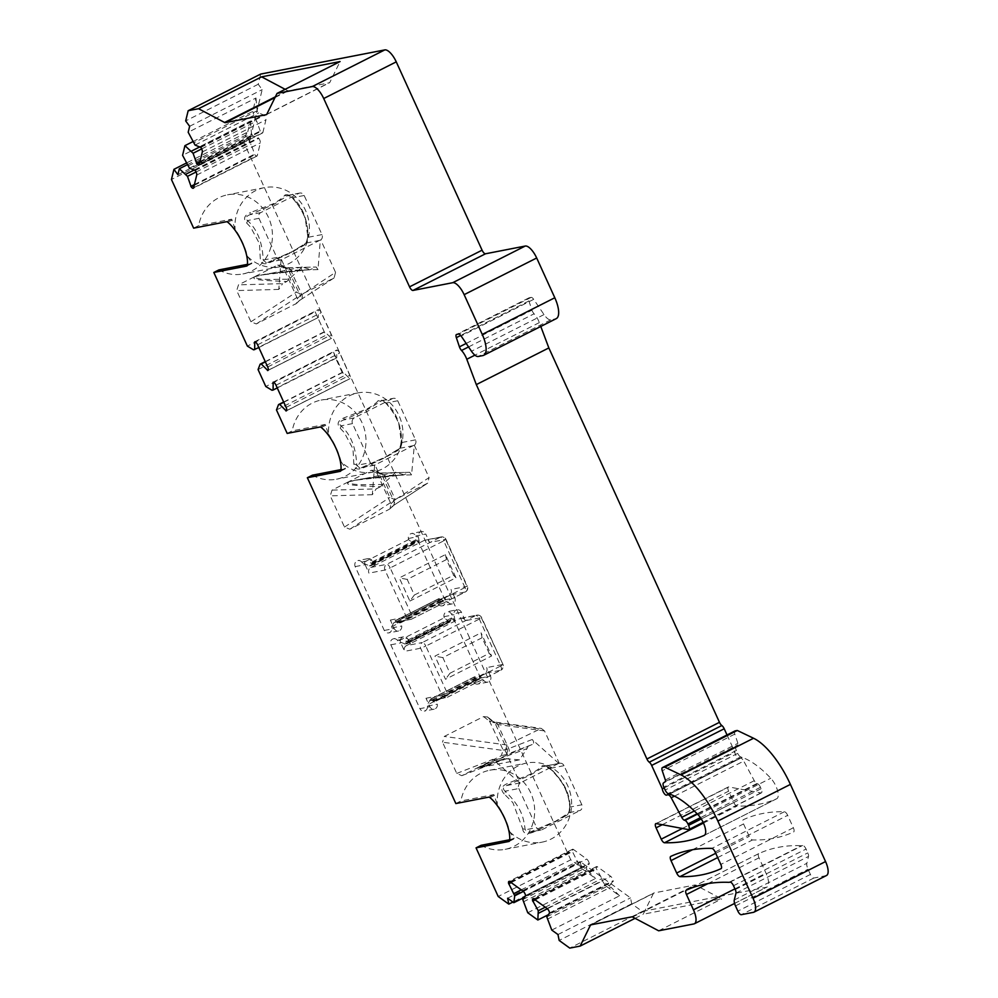<?xml version="1.0" encoding="UTF-8"?>
<svg xmlns="http://www.w3.org/2000/svg" width="998" height="998" viewBox="0 0 998 998"><rect width="100%" height="100%" fill="white"/><g stroke="black" fill="none" stroke-linecap="round" stroke-linejoin="round"><path stroke-width="0.75" stroke-dasharray="4.99 3.74" d="M380.163 473.189A4.316 4.229 117.8 0 0 376.508 473.102L409.679 472.291L411.563 474.848L414.32 445.22A4.316 3.98 79 0 0 415.53 439.856L397.715 400.759A4.316 3.98 -101 0 0 393.324 398.327L381.71 400.585L386.263 402.992A4.316 2.308 138.2 0 0 386.6 404.053A4.316 2.308 138.2 0 0 387.124 404.415C397.079 416.453 401.807 428.317 401.283 440.031C401.246 445.108 400.111 448.576 397.865 450.447L385.116 457.62L363.334 467.887C357.259 470.233 354.09 468.935 353.841 464.008L352.98 448.826L344.26 432.583L340.118 428.167C336.513 423.988 337.835 420.532 344.098 417.813L367.077 408.918C373.14 405.438 376.832 402.668 378.167 400.597C380.363 399.038 383.357 400.31 387.124 404.415M414.32 445.22L429.078 477.618L395.308 499.674L393.748 505.287L389.108 509.379L390.093 508.668L390.929 503.778L376.595 472.328L374.749 470.345L371.219 470.308L347.828 482.171C352.519 486.038 370.208 484.18 382.484 484.604L395.782 472.241L404.015 474.848C373.601 477.081 366.553 478.267 358.681 479.427L348.489 481.797L332.035 490.118L330.251 495.844L344.485 527.069L349.849 529.214L389.108 509.379M359.854 468.025L356.735 465.342L370.333 462.698A4.316 3.98 79 0 0 375.073 465.056L389.831 497.453L395.208 499.599L427.668 483.169L429.078 477.618M370.333 462.698L352.519 423.601A4.316 3.98 -101 0 1 354.302 417.888L392.364 398.651A4.316 3.98 -101 0 1 393.324 398.327M286.613 267.926A4.316 4.229 117.8 0 0 282.958 267.838L316.141 267.015L318.013 269.585L320.308 240.031L281.523 259.779A4.316 3.98 -101 0 1 276.795 257.434L258.969 218.325A4.316 3.98 -101 0 1 260.752 212.611L298.814 193.387A4.316 3.98 -101 0 1 304.165 195.483L321.98 234.592A4.316 3.98 -101 0 1 320.77 239.944L335.54 272.354L300.248 295.707A4.316 4.279 -134.4 0 1 299.425 300.573M281.523 259.779L296.294 292.189L301.658 294.335L334.118 277.906L335.54 272.354M482.096 637.759L442.85 657.595L449.973 673.238L489.22 653.403L482.096 637.759L481.061 632.807L434.941 656.11L445.495 679.276L491.615 655.973L481.061 632.807M414.345 595.045L453.591 575.21L446.455 559.566L407.209 579.401L414.345 595.045L409.866 601.07L399.3 577.917L445.42 554.601L455.974 577.767L409.866 601.07M674.461 796.13L743.747 761.112L754.276 780.685A4.316 1.634 -116.8 0 0 756.883 783.542L757.544 783.767A4.316 1.634 -116.8 0 1 760.501 787.31L761.125 788.694A4.316 1.634 -116.8 0 1 761.424 792.874A4.316 1.634 -116.8 0 1 760.938 792.923L728.814 786.935A4.316 1.634 -116.8 0 0 728.328 786.985A4.316 1.634 -116.8 0 0 728.627 791.165L733.78 802.492A4.316 1.634 -116.8 0 0 737.06 806.085A575.696 217.527 -116.8 0 0 776.706 798.737A12.949 4.89 -116.8 0 0 776.806 798.699A12.949 4.89 -116.8 0 0 777.43 790.191A12.949 4.89 -116.8 0 0 770.755 778.24A100.748 38.061 -116.8 0 0 742.138 757.42L740.653 756.908A4.316 1.634 63.2 0 1 737.709 753.378L736.374 750.446A4.316 1.634 63.2 0 1 735.988 746.329L737.896 744.882A2.158 0.811 -116.8 0 0 737.909 743.335L734.815 734.104A4.316 1.634 63.2 0 1 734.778 731.06M826.544 875.483A14.396 5.439 63.2 0 1 825.982 875.67L813.857 878.028A4.316 1.634 63.2 0 1 810.413 874.448L808.043 869.233A7.198 2.72 -116.8 0 1 806.846 863.32L808.517 856.434A4.316 1.634 -116.8 0 0 807.794 852.891L806.047 849.049A4.316 1.634 -116.8 0 0 802.617 845.468L801.506 845.68A575.696 217.527 -116.8 0 0 758.73 853.639A4.316 1.634 -116.8 0 0 758.705 853.639A4.316 1.634 -116.8 0 0 759.004 857.818L765.99 873.163A14.396 5.439 63.2 0 1 766.963 887.085A14.396 5.439 63.2 0 1 766.414 887.272L642.313 911.436L631.709 903.789L630.511 897.876L580.162 861.561L581.36 867.474L570.756 859.827L498.202 896.491M177.881 174.7L250.436 138.036L246.481 132.659L244.011 142.851L570.756 859.827M250.436 138.036L262.175 89.633L258.233 84.256L260.703 74.064M466.178 343.437L531.971 310.178L528.903 300.984A4.316 1.634 -116.8 0 1 529.015 297.828A4.316 1.634 -116.8 0 1 529.177 297.778L531.161 297.392A4.316 1.634 -116.8 0 1 533.681 299.35L544.022 314.582A11.514 4.354 -116.8 0 0 550.771 319.822L555.437 318.911A21.594 8.159 -116.8 0 0 556.273 318.624M531.971 310.178A4.316 1.634 -116.8 0 0 534.067 313.809A11.514 4.354 63.2 0 1 539.332 322.604L540.779 326.458M727.031 734.952L734.877 752.168A4.316 1.634 -116.8 0 0 736.499 756.447A4.316 1.634 -116.8 0 0 739.081 758.505L740.641 758.193A4.316 1.634 -116.8 0 1 743.747 761.112M793.622 831.97A4.316 1.634 -116.8 0 0 793.647 831.958A4.316 1.634 -116.8 0 0 793.348 827.779L787.684 815.341A4.316 1.634 -116.8 0 0 784.403 811.736A575.696 217.527 -116.8 0 0 743.285 819.745A4.316 1.634 -116.8 0 0 743.26 819.757A4.316 1.634 -116.8 0 0 743.56 823.936L749.224 836.374A4.316 1.634 -116.8 0 0 752.504 839.967A575.696 217.527 -116.8 0 0 793.622 831.97L793.647 831.958M569.646 805.548A4.316 2.944 175.6 0 0 570.382 807.008L581.834 804.775A4.316 3.98 -101 0 1 580.05 810.488L569.284 812.584A4.316 4.054 -130 0 0 567.064 815.079L555.237 821.803L532.982 832.295A4.316 1.871 -111.8 0 0 531.41 831.721A4.316 1.871 -111.8 0 0 531.223 831.821L541.989 829.725A4.316 3.98 -101 0 1 536.637 827.616L525.185 829.849A4.316 2.944 -4.4 0 0 522.665 828.752L512.935 802.716L504.215 793.971A4.316 2.595 -44.7 0 0 505.225 791.165C502.393 789.031 502.93 787.148 506.809 785.501L530.624 774.947L544.858 766.264C545.22 765.641 547.079 766.339 550.422 768.335C567.313 785.488 568.76 794.483 570.382 807.008L569.284 812.584L555.824 821.117L529.564 832.295L525.185 829.849C523.463 817.063 521.829 807.931 505.225 791.165L518.823 788.52A4.316 3.98 -101 0 1 520.045 783.168L505.275 750.758L442.526 742.2L456.747 773.425L461.775 775.683L478.578 767.237C499.898 758.293 511.712 754.401 527.031 748.612L519.484 759.852L504.364 758.592C468.112 772.015 479.015 767.462 477.755 767.637L501.295 755.736L503.167 750.047L487.56 716.988L483.543 716.601L444.285 736.437L442.526 742.2M504.215 793.971C500.26 789.668 501.27 786.212 507.221 783.63L529.564 774.585C535.814 771.155 539.868 768.36 541.752 766.19A4.316 3.955 52.4 0 0 544.858 766.264L559.292 763.333L544.521 730.923L541.29 728.415L507.034 745.007L505.275 750.758M559.292 763.333A4.316 3.98 -101 0 1 564.02 765.678L581.834 804.775M541.989 829.725L580.05 810.488M518.823 788.52L536.637 827.616M442.85 657.595L434.941 656.11M489.22 653.403L491.615 655.973M449.973 673.238L445.495 679.276M406.398 645.631A4.316 3.98 79 0 0 404.614 651.345L400.747 642.874A4.316 3.98 -101 0 1 407.309 638.321L411.201 643.199L406.398 645.631L422.391 642.512A4.316 3.98 79 0 0 420.607 648.226L441.989 695.144A4.316 3.98 79 0 0 447.341 697.253L431.336 700.371L436.151 697.939L437.324 704.201A4.316 3.98 -101 0 1 429.851 706.734L425.996 698.263A4.316 3.98 79 0 0 431.336 700.371M425.996 698.263L441.989 695.144L447.204 693.024A4.316 1.634 63.2 0 1 447.503 697.203L501.021 670.145A4.316 1.634 63.2 0 0 500.722 665.978L503.004 664.506L481.261 617.575A4.316 3.98 79 0 0 475.909 615.467A4.316 1.634 -116.8 0 1 479.339 619.059L425.822 646.105L447.204 693.024L500.722 665.978L479.339 619.059L481.622 617.587L465.268 620.694A4.316 3.98 79 0 0 459.916 618.585L411.201 643.199M449.624 622.078L444.21 617.824L398.077 641.14L405.712 644.271L449.849 622.041L406.074 644.184L405.887 641.951L450.896 619.209L449.849 622.041M465.268 620.694L461.4 612.223A4.316 3.98 -101 0 0 457.009 609.79L447.079 611.724A4.316 3.98 -101 0 1 451.47 614.157L461.4 612.223M480.574 678.004L490.505 676.07A4.316 3.98 -101 0 1 487.76 682.121L477.83 684.054A4.316 3.98 -101 0 0 480.574 678.004L451.47 614.157M490.505 676.07L486.65 667.612A4.316 3.98 79 0 1 484.853 673.326L436.151 697.939M477.83 684.054A4.316 3.98 -101 0 1 474.025 682.57L473.314 681.684L474.561 676.819L430.662 699.012L474.786 676.781L479.676 679.064L479.227 675.908M403.491 636.836L393.561 638.77A4.316 3.98 -101 0 0 390.817 644.808L419.921 708.667L429.851 706.734M487.76 682.121A4.316 3.98 -101 0 1 483.955 680.636L480.05 675.746M455.1 621.018L453.928 614.756A4.316 3.98 -101 0 1 457.009 609.79M430.662 699.012L427.181 705L427.394 706.135A4.316 3.98 -101 0 1 419.921 708.667M473.314 681.684L427.181 705M430.887 698.962L434.217 702.031L435.328 698.101M258.07 369.559L325.847 335.291L315.168 311.838L247.379 346.106M218.874 269.909A40.294 37.101 79 0 0 242.938 273.939A40.294 37.101 79 0 0 271.656 227.282A40.294 37.101 79 0 0 227.532 194.822A40.294 37.101 79 0 0 198.677 225.598L193.624 228.155M244.011 142.851L171.456 179.515M481.098 845.306A40.294 37.101 79 0 0 505.163 849.335A40.294 37.101 79 0 0 533.88 802.691A40.294 37.101 79 0 0 489.756 770.231A40.294 37.101 79 0 0 460.901 800.995L455.849 803.552M312.424 475.173A40.294 37.101 79 0 0 336.488 479.202A40.294 37.101 79 0 0 365.193 432.558A40.294 37.101 79 0 0 321.082 400.086A40.294 37.101 79 0 0 292.227 430.862L287.175 433.419M276.471 409.953L344.26 375.697L333.569 352.244L265.792 386.5M444.933 599.81L454.863 597.877A4.316 3.98 -101 0 1 452.119 603.915L442.201 605.848A4.316 3.98 -101 0 0 444.933 599.81L415.842 535.951L425.772 534.03L429.627 542.488A4.316 3.98 79 0 0 424.275 540.38L440.268 537.273L386.75 564.319A4.316 3.98 79 0 0 384.966 570.033L406.348 616.951A4.316 3.98 79 0 0 411.7 619.059L465.218 592.014A4.316 3.98 79 0 0 467.002 586.3L445.619 539.382A4.316 3.98 79 0 0 440.268 537.273A4.316 1.634 -116.8 0 1 443.711 540.854L445.619 539.382L429.627 542.488M408.581 539.631L362.449 562.947L370.083 566.066L413.983 543.885L408.581 539.631L408.369 538.496A4.316 3.98 -101 0 1 415.842 535.951M442.201 605.848A4.316 3.98 -101 0 1 438.384 604.364L437.673 603.478L391.54 626.794L391.765 627.929A4.316 3.98 -101 0 1 384.28 630.462L355.188 566.615A4.316 3.98 -101 0 1 361.738 562.049L362.449 562.947M444.21 617.824L443.998 616.689A4.316 3.98 -101 0 1 447.079 611.724M393.561 638.77A4.316 3.98 -101 0 1 397.379 640.254L398.077 641.14M254.278 276.895L238.485 284.854L236.701 290.568L250.935 321.793L256.299 323.951L296.543 303.404L297.379 298.502L283.058 267.065L281.199 265.069L277.669 265.044L254.278 276.895C258.981 280.762 276.658 278.916 288.933 279.328L302.244 266.977L310.465 269.572C280.051 271.805 273.003 273.003 265.131 274.163L254.128 276.933C255.426 278.33 245.52 279.939 286.925 281.473L282.646 283.632L238.485 284.854M452.119 603.915A4.316 3.98 -101 0 1 448.314 602.43L444.409 597.553L449.225 595.12A4.316 3.98 79 0 0 451.009 589.406L467.363 586.313L445.981 539.394A4.316 4.316 0 0 0 441.228 536.936L425.235 540.055M454.863 597.877L451.009 589.406M355.188 566.615L365.118 564.681A4.316 3.98 -101 0 1 371.668 560.128L375.572 565.005L419.472 542.812L418.287 536.562A4.316 3.98 -101 0 1 425.772 534.03M419.472 542.812L424.275 540.38M365.118 564.681L368.973 573.151A4.316 3.98 79 0 1 370.757 567.438L375.572 565.005M437.673 603.478L438.796 598.663L395.021 620.806L398.576 623.837L399.687 619.908L400.51 619.746L401.683 625.995A4.316 3.98 -101 0 1 394.21 628.528L390.355 620.07A4.316 3.98 79 0 0 395.707 622.166L411.7 619.059A4.316 1.634 63.2 0 0 411.862 618.997L465.38 591.951A4.316 1.634 63.2 0 1 465.218 592.014L449.225 595.12M400.51 619.746L395.707 622.166M453.591 575.21L455.974 577.767M446.455 559.566L445.42 554.601M407.209 579.401L399.3 577.917M413.983 543.885L370.308 566.028L370.258 563.745L415.255 541.003L414.207 543.835M418.636 542.974L415.892 539.793L415.255 541.003M374.737 565.167L370.42 562.772L370.258 563.745M391.54 626.794L395.021 620.806M438.933 598.625L444.035 600.858L443.586 597.715L444.409 597.553M443.586 597.715L399.687 619.908M410.378 643.361L406.061 640.966L405.887 641.951M454.277 621.18L451.52 617.987L450.896 619.209M382.484 484.604L380.475 486.737C339.071 485.203 348.963 483.593 347.678 482.209L347.828 482.171M403.18 475.098C388.671 475.834 372.404 477.568 354.365 480.312L404.015 474.848L408.294 472.678M395.782 472.241L348.502 481.822M380.475 486.737L376.184 488.908L332.035 490.118M413.858 445.308L374.612 465.143L372.316 494.684L376.184 488.908M427.68 483.157L394.098 505.088L427.319 483.369M376.595 472.328L384.342 475.597L380.388 472.965L379.115 473.476M411.563 474.848L384.342 475.597L395.308 499.674L393.786 500.971A4.316 4.279 -134.4 0 1 391.927 506.622M390.929 503.778L393.786 500.971L382.047 475.198A4.316 4.229 117.8 0 0 380.188 473.214L374.799 470.37M281.062 259.867L278.766 289.42L282.646 283.632M286.925 281.473L288.933 279.328M309.63 269.822C295.134 270.558 278.854 272.304 260.815 275.036L310.465 269.572L314.757 267.414M302.244 266.977L254.952 276.558M283.058 267.065L290.792 270.333A4.316 3.93 88.4 0 0 287.162 267.813M297.379 298.502L300.248 295.707L288.497 269.934A4.316 4.229 117.8 0 0 286.638 267.938L287.1 267.813A4.316 3.93 88.4 0 0 285.565 268.213M334.13 277.893L300.548 299.824A4.316 3.992 -123.1 0 1 300.198 300.024L295.57 304.103M300.548 299.824L299.388 300.623A4.316 4.279 -134.4 0 1 298.377 301.346M318.013 269.585L290.792 270.333L301.758 294.398A4.316 3.992 -123.1 0 1 300.585 299.799M353.841 464.008A4.316 3.181 -0.4 0 1 356.735 465.342C356.074 447.853 350.859 434.679 341.066 425.834C338.459 423.651 339.283 421.705 343.537 419.983A4.316 1.871 68.2 0 0 344.098 417.813M352.519 423.601L341.066 425.834A4.316 2.308 -41.8 0 1 340.118 428.167M354.302 417.888L343.537 419.983L368.137 409.28L381.598 400.747A4.316 4.054 50 0 1 378.167 400.597M397.715 400.759L386.263 402.992C395.882 411.463 401.109 424.637 401.932 442.501A4.316 3.181 179.6 0 1 401.184 440.742A4.316 3.181 179.6 0 1 401.283 440.031M340.567 471.168L345.47 468.137L341.141 461.775A40.294 37.101 79 0 0 373.439 472.004A40.294 37.101 79 0 0 402.157 425.36A40.294 37.101 79 0 0 358.033 392.9A40.294 37.101 79 0 0 328.629 434.317L325.123 424.462L292.227 430.862M341.141 461.775C338.684 452.431 334.517 443.274 328.629 434.317M345.32 468.773L340.979 469.609M415.53 439.856L401.932 442.501L399.936 448.264A4.316 3.955 -127.6 0 0 397.865 450.447M413.259 445.669L399.936 448.264L385.702 456.947L362.037 467.401A4.316 1.634 -112.2 0 1 363.334 467.887M266.304 262.748L263.185 260.079C262.536 242.589 257.309 229.415 247.516 220.558C244.909 218.375 245.733 216.429 249.987 214.707A4.316 1.871 68.2 0 0 250.548 212.549L273.527 203.642C279.59 200.174 283.282 197.392 284.63 195.321C286.825 193.762 289.807 195.034 293.574 199.138C303.542 211.177 308.257 223.053 307.733 234.755C307.708 239.844 306.561 243.312 304.315 245.171L291.566 252.357L269.784 262.624C263.709 264.957 260.553 263.659 260.291 258.732L259.443 243.562L250.71 227.307L246.568 222.903C242.963 218.712 244.298 215.269 250.548 212.549M258.969 218.325L247.516 220.558A4.316 2.308 -41.8 0 1 246.568 222.903M260.752 212.611L249.987 214.707L274.6 204.004L288.16 195.309L299.774 193.051M284.63 195.321A4.316 4.054 50 0 0 288.048 195.483L292.713 197.716A4.316 2.308 138.2 0 0 293.063 198.789A4.316 2.308 138.2 0 0 293.574 199.138M304.165 195.483L292.713 197.716C302.332 206.199 307.559 219.373 308.382 237.237A4.316 3.181 179.6 0 1 307.634 235.466A4.316 3.181 179.6 0 1 307.733 234.755M276.795 257.434L263.185 260.079A4.316 3.181 -0.4 0 0 260.291 258.732M247.03 265.905L251.92 262.861L247.591 256.511C245.146 247.155 240.967 237.998 235.079 229.041L231.573 219.186L198.677 225.598M247.591 256.511A40.294 37.101 79 0 0 279.889 266.74A40.294 37.101 79 0 0 308.607 220.084A40.294 37.101 79 0 0 264.495 187.624A40.294 37.101 79 0 0 235.079 229.041M321.98 234.592L308.382 237.237L306.386 242.988L292.152 251.671L268.487 262.137A4.316 1.634 -112.2 0 1 269.784 262.624M319.709 240.393L306.386 242.988A4.316 3.955 -127.6 0 0 305.538 243.475L291.99 251.733L268.487 262.137M305.538 243.475L305.525 243.487A4.316 3.955 -127.6 0 0 304.315 245.171M251.77 263.497L247.429 264.345M285.154 89.321L287.611 90.631A4.316 1.634 -116.8 0 0 288.36 90.793L329.328 82.809A4.316 1.634 -116.8 0 0 329.502 82.759A4.316 1.634 -116.8 0 0 329.827 82.41L340.069 61.564M653.44 893.372L643.199 914.218L721.679 898.936L695.656 885.151A4.316 1.634 -116.8 0 0 694.907 884.989L653.94 892.973A4.316 1.634 -116.8 0 0 653.765 893.023A4.316 1.634 -116.8 0 0 653.44 893.372L591.415 924.734M635.09 918.322L643.199 914.218M658.643 930.797L721.679 898.936M642.313 911.436L569.771 948.1M664.181 787.896L734.877 752.168M728.964 882.344L801.506 845.68M631.709 903.789L559.167 940.453M581.36 867.474L512.922 902.055M557.969 934.54L630.511 897.876M527.755 912.758L595.544 878.49L581.597 868.447L524.898 897.102M507.62 898.225L580.162 861.561M551.769 930.074L619.558 895.817L605.611 885.762L548.912 914.418M581.597 868.447L578.366 863.632L586.886 869.769L595.544 878.49M523.251 901.93L586.886 869.769L586.4 867.412L589.232 863.382A3.593 1.36 -116.8 0 0 586.699 859.041L573.538 849.535A3.593 1.36 -116.8 0 0 572.503 849.286A3.593 1.36 -116.8 0 0 572.191 851.094L578.366 863.632L523.364 891.426M521.255 889.879L577.879 861.262M511.151 882.594L572.316 851.693M525.721 896.142L589.356 863.981M522.777 899.572L586.4 867.412M605.611 885.762L602.38 880.947L547.378 908.741M545.27 907.207L601.894 878.577L602.38 880.947L610.901 887.097L610.414 884.727L613.246 880.71A3.593 1.36 -116.8 0 0 610.714 876.356L597.553 866.85A3.593 1.36 -116.8 0 0 596.517 866.601A3.593 1.36 -116.8 0 0 596.205 868.41L601.894 878.577M547.266 919.245L610.901 887.097L619.558 895.817M546.792 916.888L610.414 884.727M549.736 913.457L613.371 881.296M535.165 899.909L596.33 869.009M246.481 132.659L186.401 163.023M258.233 84.256L185.678 120.92M192.851 141.654L252.719 111.402L255.975 98.004L188.185 132.26M189.632 126.297L262.175 89.633M187.25 164.745L247.117 134.481L250.373 121.082L182.584 155.339M255.975 98.004L257.11 110.766L255.114 118.962L252.719 111.402M200.074 146.781L255.114 118.962L256.698 121.107L260.441 131.661A3.593 1.36 -116.8 0 0 262.524 133.008A3.593 1.36 -116.8 0 0 262.873 132.484L265.942 119.822A3.593 1.36 -116.8 0 0 264.42 115.269L258.682 112.924L257.11 110.766L193.475 142.926M195.059 145.072L258.682 112.924M200.398 146.893L264.021 114.733M200.024 161.464L260.054 131.112M201.671 148.914L256.698 121.107M250.373 121.082L251.508 133.857L187.874 166.005M189.458 168.163L253.08 136.002L251.508 133.857L249.512 142.04L251.097 144.199L254.839 154.74A3.593 1.36 -116.8 0 0 256.923 156.087A3.593 1.36 -116.8 0 0 257.272 155.563L260.341 142.901A3.593 1.36 -116.8 0 0 258.819 138.36L253.08 136.002M194.473 169.86L249.512 142.04L247.117 134.481M196.07 172.005L251.097 144.199M194.41 184.543L254.453 154.203M194.797 169.972L258.42 137.824M558.83 763.42L532.171 739.506C534.13 741.564 534.13 743.248 532.184 744.533L478.578 767.237M519.484 759.852L478.067 767.924L504.614 758.48L499.749 760.913L492.925 759.341L520.045 783.168M507.333 758.567C496.792 761.948 480.961 767.861 477.892 767.574L478.067 767.924M527.905 746.691L527.031 748.612M558.181 763.67L519.584 783.255M488.833 718.61L497.79 724.548L508.755 748.625A4.316 3.992 -111.3 0 1 507.084 754.301L501.295 755.736M532.171 739.506L506.959 749.311A4.316 4.279 -101.1 0 1 504.988 755.012M503.167 750.047L506.959 749.311L495.22 723.538A4.316 4.154 127.7 0 0 493.985 721.941L494.808 722.078A4.316 3.867 97.8 0 0 492.7 722.44L539.145 728.777M493.935 721.903A4.316 4.154 127.7 0 0 489.831 721.442L492.7 722.44M544.521 730.923L497.79 724.548A4.316 3.867 97.8 0 0 494.846 722.078L541.353 728.428M520.12 782.906L506.809 785.501A4.316 1.634 67.8 0 0 507.221 783.63M541.752 766.19C544.122 764.568 547.428 765.84 551.657 769.994C562.074 780.012 568.087 791.676 569.683 804.987C569.983 809.84 569.11 813.195 567.064 815.079M564.02 765.678L550.422 768.335A4.316 2.595 135.3 0 0 550.908 769.558A4.316 2.595 135.3 0 0 551.657 769.994M559.629 763.245L545.083 766.077L550.921 769.57C553.329 772.327 553.765 771.641 561.699 782.332L565.679 789.368C566.49 790.715 568.985 797.202 569.646 805.536A4.316 2.944 175.6 0 1 569.683 804.987M509.666 839.755L514.157 838.27L509.828 831.908C507.371 822.564 503.192 813.407 497.303 804.45L493.81 794.595L460.901 800.995M509.828 831.908A40.294 37.101 79 0 0 542.126 842.137A40.294 37.101 79 0 0 570.831 795.493A40.294 37.101 79 0 0 526.719 763.033A40.294 37.101 79 0 0 497.303 804.45M532.982 832.295C526.57 834.677 523.139 833.492 522.665 828.752M315.168 311.838L325.847 335.291M265.243 361.6L323.751 332.035L324.849 331.823L331.436 338.347A3.593 1.36 -116.8 0 0 331.573 338.297A3.593 1.36 -116.8 0 0 331.324 334.817L321.231 312.661A3.593 1.36 -116.8 0 0 318.362 309.667L318.325 317.476L253.592 349.849M258.844 347.541L318.325 317.476M254.465 341.877L318.088 309.729M268.175 370.221L331.149 338.397M265.381 361.875L324.849 331.823M333.569 352.244L335.627 358.095L272.005 390.255M277.257 387.948L336.738 357.883L335.627 358.095L342.164 372.441L343.262 372.217L349.836 378.741A3.593 1.36 -116.8 0 0 349.986 378.691A3.593 1.36 -116.8 0 0 349.737 375.223L339.644 353.067A3.593 1.36 -116.8 0 0 336.775 350.073L336.738 357.883M283.657 402.007L342.164 372.441L344.26 375.697M283.794 402.281L343.262 372.217M286.588 410.627L349.562 378.803M272.878 382.284L336.501 350.123M784.403 811.736L711.861 848.4M715.142 852.005L787.684 815.341M692.512 849.735L743.56 823.936M715.728 853.302L749.224 836.374M717.674 857.569L752.504 839.967M793.348 827.779L720.805 864.443M459.916 618.585L475.909 615.467L422.391 642.512A4.316 1.634 -116.8 0 1 425.822 646.105L420.607 648.226L404.614 651.345M460.864 618.249L476.869 615.142A4.316 4.316 0 0 1 481.622 617.587L503.004 664.506A4.316 4.316 0 0 1 501.021 670.145A4.316 1.634 63.2 0 1 500.859 670.207A4.316 3.98 79 0 0 502.643 664.493L486.65 667.612M430.388 700.696L446.38 697.577A4.316 4.316 0 0 0 447.503 697.203A4.316 1.634 63.2 0 1 447.341 697.253L500.859 670.207L484.853 673.326M390.817 644.808L400.747 642.874M474.025 682.57L483.955 680.636M474.2 677.205L430.15 699.461M427.394 706.135L437.324 704.201M432.072 699.848L476.433 677.417M432.895 701.207L477.892 678.453M434.841 700.821L479.851 678.079M438.384 604.364L448.314 602.43M465.093 587.772L443.711 540.854L390.193 567.912L411.575 614.83L467.363 586.313A4.316 4.316 0 0 1 465.38 591.951A4.316 1.634 63.2 0 0 465.093 587.772M390.355 620.07L406.348 616.951L411.575 614.83A4.316 1.634 63.2 0 1 411.862 618.997A4.316 4.316 0 0 1 410.739 619.384L394.746 622.503M370.757 567.438L386.75 564.319A4.316 1.634 -116.8 0 1 390.193 567.912L384.966 570.033L368.973 573.151M408.369 538.496L418.287 536.562M369.285 565.916L413.334 543.648M361.738 562.049L371.668 560.128M384.28 630.462L394.21 628.528M391.765 627.929L401.683 625.995M438.559 599L394.509 621.267M395.258 620.768L439.157 598.575M399.2 622.627L444.21 599.885M397.254 623.001L442.264 600.26M396.431 621.654L440.792 599.224M372.204 563.371L417.214 540.629M414.981 542.575L370.62 565.005M397.379 640.254L407.309 638.321M404.926 644.109L448.975 621.854M443.998 616.689L453.928 614.756M450.622 620.781L406.248 643.199M407.845 641.564L452.843 618.822M371.219 470.308L376.508 473.102M372.316 494.684L330.251 495.844M344.485 527.069L389.831 497.453M349.849 529.214L395.208 499.599M277.669 265.044L282.958 267.838M256.299 323.951L301.658 294.335M333.769 278.105L300.198 300.024M250.935 321.793L296.294 292.189M278.766 289.42L236.701 290.568M368.137 409.28L367.077 408.918M381.598 400.747L392.364 398.651M340.892 470.457L345.47 468.137M321.319 427.518L325.909 425.198M320.071 427.007L325.123 424.462M385.702 456.947L385.116 457.62L385.702 456.947M361.875 467.488L375.198 464.893M274.6 204.004L273.527 203.642M288.048 195.483L298.814 193.387M292.152 251.671L291.566 252.357L292.152 251.671M268.337 262.224L281.648 259.63M227.769 222.255L232.359 219.934M226.521 221.743L231.573 219.186M247.342 265.181L251.92 262.861M539.332 322.604L474.911 355.163M468.549 346.93L534.067 313.809M528.903 300.984L460.714 335.44M529.177 297.778L456.635 334.442M531.161 297.392L458.606 334.056M533.681 299.35L461.138 336.014M544.022 314.582L471.48 351.246M550.771 319.822L478.217 356.486M555.437 318.911L482.895 355.575M266.79 114.271L329.827 82.41M266.616 114.508L329.328 82.809M275.011 97.542L288.36 90.793M275.373 96.818L287.611 90.631M590.903 924.834L653.94 892.973M813.857 878.028L741.302 914.692M753.44 912.334L825.982 875.67M693.872 923.936L766.414 887.272M734.815 734.104L662.26 770.768M665.354 779.999L737.909 743.335M665.354 781.546L737.896 744.882M735.988 746.329L663.433 782.993M736.374 750.446L663.82 787.11M737.709 753.378L665.155 790.042M740.653 756.908L668.111 793.572M740.641 758.193L669.621 794.096L742.138 757.42M704.339 835.314L776.706 798.737M703.478 823.063L737.06 806.085M698.213 814.904L770.755 778.24M682.37 828.465L733.78 802.492M662.235 824.71L728.627 791.165M656.26 823.6L728.814 786.935M760.938 792.923L688.395 829.588M761.125 788.694L701.282 818.946M760.501 787.31L700.434 817.661M757.544 783.767L697.477 814.131M756.883 783.542L697.115 813.757M754.276 780.685L694.346 810.975M669.047 793.897L739.081 758.505M810.413 874.448L737.871 911.112M735.489 905.897L808.043 869.233M734.303 899.984L806.846 863.32M735.975 893.11L808.517 856.434M735.252 889.555L807.794 852.891M730.062 882.132L802.617 845.468M733.505 885.713L806.047 849.049M758.73 853.639L686.175 890.303L758.705 853.639M707.956 883.617L759.004 857.818M734.94 888.856L765.99 873.163M510.627 882.22L572.191 851.094M509.903 881.696L573.538 849.535M523.077 891.189L586.699 859.041M525.609 895.543L589.232 863.382M549.624 912.858L613.246 880.71M547.091 908.504L610.714 876.356M533.918 899.011L597.553 866.85M534.641 899.535L596.205 868.41M632.62 917.012L695.656 885.151M631.871 916.85L694.907 884.989M200.798 147.43L264.42 115.269M202.32 151.983L265.942 119.822M199.251 164.633L262.873 132.484M199.812 162.3L260.441 131.661M194.211 185.379L254.839 154.74M193.649 187.724L257.272 155.563M196.718 175.062L260.341 142.901M195.196 170.521L258.819 138.36M532.184 744.533L507.084 754.301M462.099 775.546L500.073 760.763M483.543 716.601L489.831 721.442M507.034 745.007L444.285 736.437M456.747 773.425L492.925 759.341M530.624 774.947L529.564 774.585M555.824 821.117L555.237 821.803M509.566 840.59L514.157 838.27M490.006 797.652L494.584 795.344M509.254 841.302L513.995 838.906M488.746 797.153L493.81 794.595M254.739 341.827L318.362 309.667M257.596 344.821L321.231 312.661M267.701 366.977L331.324 334.817M268.063 370.37L331.436 338.347M286.476 410.777L349.836 378.741M286.114 407.371L349.737 375.223M276.009 385.216L339.644 353.067M273.153 382.234L336.775 350.073M474.449 676.856L430.512 699.062M479.452 679.176L434.442 701.918M434.242 709.166L424.312 711.1M367.85 558.643L357.933 560.577M398.601 630.973L388.684 632.907M438.808 598.663L394.871 620.868M443.811 600.971L398.801 623.725M415.655 539.906L370.657 562.66M414.382 543.773L370.408 565.991M421.368 531.585L411.45 533.518M450.011 621.979L406.049 644.197M451.296 618.111L406.286 640.853M394.098 505.088L390.118 508.643M409.679 472.291L380.188 473.214M287.1 267.813L316.141 267.015M299.388 300.623L296.568 303.38M281.261 265.106L286.638 267.938M362.037 467.401L385.54 456.997L399.063 448.763C400.161 447.441 400.859 444.771 401.184 440.729L398.813 423.925C396.006 417.052 396.468 415.867 386.613 404.065C386.014 402.868 380.562 399.549 381.598 400.597L381.71 400.585M345.395 468.761L340.43 471.268M358.033 392.9L321.082 400.086M373.439 472.004L336.488 479.202M374.737 465.13L360.216 467.962M305.525 243.487C306.611 242.177 307.322 239.495 307.634 235.466L305.276 218.649C302.456 211.776 302.918 210.603 293.063 198.789C292.476 197.592 287.025 194.286 288.048 195.321L288.16 195.309M264.495 187.624L227.532 194.822M279.889 266.74L242.938 273.939M251.858 263.484L246.88 266.004M281.187 259.867L266.666 262.686M529.015 297.828L456.46 334.492M266.466 114.62L329.502 82.759M590.741 924.884L653.765 893.023M776.806 798.699L704.251 835.363M728.328 786.985L655.786 823.649M761.424 792.874L703.141 822.327M734.59 903.44L766.963 887.085M572.503 849.286L508.88 881.446M596.517 866.601L532.895 898.761M262.524 133.008L198.889 165.157M256.923 156.087L193.288 188.248M487.635 717.038L493.985 721.941M461.787 775.683L499.749 760.913M529.564 832.295L555.661 821.179L568.224 813.245C569.047 812.347 569.521 809.777 569.646 805.536M509.105 841.401L514.082 838.894M505.163 849.335L542.126 842.137M489.756 770.231L526.719 763.033M529.427 832.32L541.041 830.049M331.573 338.297L267.938 370.458M349.986 378.691L286.351 410.852"/><path stroke-width="1.5" d="M734.778 731.06A4.316 1.634 63.2 0 1 734.927 730.96A4.316 1.634 63.2 0 1 735.089 730.898L737.297 730.474L753.552 738.246A57.572 21.756 -116.8 0 1 790.404 784.403L717.849 821.067A57.572 21.756 -116.8 0 0 681.01 774.91L753.552 738.246M548.912 914.418L537.835 920.019L538.271 910.737L532.583 900.57A3.593 1.36 -116.8 0 1 532.895 898.761A3.593 1.36 -116.8 0 1 533.918 899.011L547.091 908.504A3.593 1.36 -116.8 0 1 549.624 912.858L546.792 916.888L551.769 930.074L557.969 934.54L559.167 940.453L569.771 948.1L580.162 946.079L590.417 925.233A4.316 1.634 63.2 0 1 590.741 924.884A4.316 1.634 63.2 0 1 590.903 924.834L631.871 916.85A4.316 1.634 63.2 0 1 632.62 917.012L658.643 930.797L693.872 923.936A14.396 5.439 -116.8 0 0 694.421 923.749A14.396 5.439 -116.8 0 0 693.448 909.827L686.449 894.482A4.316 1.634 -116.8 0 1 686.162 890.303A4.316 1.634 -116.8 0 0 686.162 890.303A575.696 217.527 -116.8 0 1 728.964 882.344L730.062 882.132A4.316 1.634 -116.8 0 1 733.505 885.713L735.252 889.555A4.316 1.634 -116.8 0 1 735.975 893.11L734.303 899.984A7.198 2.72 -116.8 0 0 735.489 905.897L737.871 911.112A4.316 1.634 -116.8 0 0 741.302 914.692L753.44 912.334A14.396 5.439 -116.8 0 0 753.989 912.147A14.396 5.439 -116.8 0 0 753.016 898.225L825.558 861.561L790.404 784.403M825.558 861.561A14.396 5.439 63.2 0 1 826.544 875.483L753.989 912.147M460.714 335.44L456.348 337.648A4.316 1.634 63.2 0 1 456.46 334.492A4.316 1.634 63.2 0 1 456.635 334.442L458.606 334.056A4.316 1.634 63.2 0 1 461.138 336.014L471.48 351.246A11.514 4.354 -116.8 0 0 478.217 356.486L482.895 355.575A21.594 8.159 -116.8 0 0 483.718 355.288A21.594 8.159 -116.8 0 0 482.259 334.417L464.145 294.659A14.396 5.439 -116.8 0 0 452.693 282.708L412.972 290.443A4.316 1.634 63.2 0 1 409.542 286.85L323.714 98.528A14.396 5.439 -116.8 0 0 312.262 86.564L384.804 49.9L260.703 74.064L188.16 110.728L198.552 108.707L224.575 122.48L275.373 96.818M384.804 49.9A14.396 5.439 63.2 0 1 396.256 61.864L482.084 250.186A4.316 1.634 -116.8 0 0 485.527 253.779L525.235 246.044L452.693 282.708M483.718 355.288L556.273 318.624A21.594 8.159 -116.8 0 0 554.801 297.753L536.687 257.995A14.396 5.439 -116.8 0 0 525.235 246.044M540.779 326.458L548.85 347.928L719.471 722.315A4.316 1.634 -116.8 0 0 721.841 725.534A4.316 1.634 63.2 0 1 724.211 728.765L727.031 734.952M715.142 852.005A4.316 1.634 -116.8 0 0 711.861 848.4A575.696 217.527 -116.8 0 0 670.743 856.409A4.316 1.634 -116.8 0 0 670.718 856.421A4.316 1.634 -116.8 0 0 671.005 860.6L676.681 873.038A4.316 1.634 -116.8 0 0 679.95 876.643A575.696 217.527 -116.8 0 0 721.08 868.634A4.316 1.634 -116.8 0 0 721.105 868.622A4.316 1.634 -116.8 0 0 720.805 864.443L715.142 852.005M721.841 725.534L649.286 762.198A4.316 1.634 -116.8 0 1 651.657 765.429L662.323 788.832A4.316 1.634 -116.8 0 0 663.944 793.111A4.316 1.634 -116.8 0 0 666.539 795.169L669.621 794.096L668.111 793.572A4.316 1.634 -116.8 0 1 665.155 790.042L663.82 787.11A4.316 1.634 -116.8 0 1 663.433 782.993L665.354 781.546A2.158 0.811 63.2 0 0 665.354 779.999L662.26 770.768A4.316 1.634 -116.8 0 1 662.373 767.624A4.316 1.634 -116.8 0 1 662.547 767.562L664.743 767.138L681.01 774.91M649.286 762.198A4.316 1.634 63.2 0 1 646.916 758.979L476.308 384.604L466.79 359.268A11.514 4.354 -116.8 0 0 461.525 350.473A4.316 1.634 63.2 0 1 459.429 346.842L466.178 343.437M456.348 337.648L459.429 346.842M312.262 86.564L277.032 93.425L340.069 61.564L261.588 76.846L285.154 89.321M224.575 122.48A4.316 1.634 63.2 0 0 225.323 122.654L266.304 114.67A4.316 1.634 63.2 0 0 266.466 114.62A4.316 1.634 63.2 0 0 266.79 114.271L277.032 93.425M247.429 264.345L218.874 269.909L213.822 272.466L246.718 266.054A4.316 1.634 -116.8 0 0 246.88 266.004A4.316 1.634 -116.8 0 0 247.342 265.181A28.78 10.878 -116.8 0 0 227.769 222.255A4.316 1.634 -116.8 0 0 226.521 221.743L193.624 228.155L171.456 179.515L173.939 169.323L177.881 174.7L179.328 168.749L187.474 176.347L191.217 186.9A3.593 1.36 -116.8 0 0 193.288 188.248A3.593 1.36 -116.8 0 0 193.649 187.724L196.718 175.062A3.593 1.36 -116.8 0 0 195.196 170.521L189.458 168.163L182.584 155.339L184.929 145.658L193.076 153.268L196.818 163.809A3.593 1.36 -116.8 0 0 198.889 165.157A3.593 1.36 -116.8 0 0 199.251 164.633L202.32 151.983A3.593 1.36 -116.8 0 0 200.798 147.43L195.059 145.072L188.185 132.26L189.632 126.297L185.678 120.92L188.16 110.728M213.822 272.466L247.379 346.106L253.592 349.849L258.844 347.541M340.979 469.609L312.424 475.173L307.359 477.73L340.256 471.33A4.316 1.634 -116.8 0 0 340.43 471.268A4.316 1.634 -116.8 0 0 340.892 470.457A28.78 10.878 -116.8 0 0 321.319 427.518A4.316 1.634 -116.8 0 0 320.071 427.007L287.175 433.419L276.471 409.953L278.542 404.589L279.64 404.377L286.214 410.902A3.593 1.36 -116.8 0 0 286.351 410.852A3.593 1.36 -116.8 0 0 286.114 407.371L276.009 385.216A3.593 1.36 -116.8 0 0 273.153 382.234L273.103 390.043L272.005 390.255L265.792 386.5L258.07 369.559L260.129 364.195L261.227 363.971L267.801 370.495A3.593 1.36 -116.8 0 0 267.938 370.458A3.593 1.36 -116.8 0 0 267.701 366.977L257.596 344.821A3.593 1.36 -116.8 0 0 254.739 341.827L254.69 349.637M307.359 477.73L455.849 803.552L488.746 797.153A4.316 1.634 63.2 0 1 490.006 797.652A28.78 10.878 63.2 0 1 509.566 840.59A4.316 1.634 63.2 0 1 509.105 841.401A4.316 1.634 63.2 0 1 508.943 841.464L509.254 841.302M509.666 839.755L481.098 845.306L476.046 847.863L508.943 841.464M476.046 847.863L498.202 896.491L508.805 904.138L507.62 898.225L513.82 902.703L514.731 895.792L523.364 891.426M537.835 920.019L527.755 912.758L522.777 899.572L525.609 895.543A3.593 1.36 -116.8 0 0 523.077 891.189L509.903 881.696A3.593 1.36 -116.8 0 0 508.88 881.446A3.593 1.36 -116.8 0 0 508.568 883.255L514.731 895.792M753.016 898.225L717.849 821.067M703.141 822.327L688.87 829.538A4.316 1.634 -116.8 0 1 688.395 829.588L656.26 823.6A4.316 1.634 -116.8 0 0 655.786 823.649A4.316 1.634 -116.8 0 0 656.073 827.829L661.237 839.156A4.316 1.634 -116.8 0 0 664.506 842.749A575.696 217.527 63.2 0 0 704.164 835.413A12.949 4.89 -116.8 0 0 704.251 835.363A12.949 4.89 -116.8 0 0 704.887 826.855A12.949 4.89 -116.8 0 0 698.213 814.904A100.748 38.061 -116.8 0 0 669.596 794.084M688.87 829.538A4.316 1.634 -116.8 0 0 688.583 825.358L687.946 823.974A4.316 1.634 -116.8 0 0 685.002 820.431L684.341 820.206A4.316 1.634 63.2 0 1 681.734 817.35L671.192 797.776A4.316 1.634 -116.8 0 0 668.099 794.857M476.308 384.604L548.85 347.928M198.552 108.707L261.588 76.846M580.162 946.079L635.09 918.322M664.743 767.138L737.297 730.474M662.323 788.832L664.181 787.896M512.922 902.055L508.805 904.138M524.898 897.102L513.82 902.703M514.257 893.422L521.255 889.879M508.681 883.841L511.151 882.594M538.745 913.108L547.378 908.741M538.271 910.737L545.27 907.207M532.695 901.169L535.165 899.909M186.401 163.023L173.939 169.323M179.328 168.749L187.25 164.745M184.929 145.658L192.851 141.654M196.419 163.273L200.024 161.464M193.076 153.268L201.671 148.914M191.491 151.122L200.074 146.781M185.89 174.201L194.473 169.86M187.474 176.347L196.07 172.005M190.818 186.364L194.41 184.543M267.526 370.557L268.175 370.221M261.227 363.971L265.381 361.875M260.129 364.195L265.243 361.6M273.103 390.043L277.257 387.948M278.542 404.589L283.657 402.007M279.64 404.377L283.794 402.281M285.939 410.951L286.588 410.627M671.005 860.6L692.512 849.735M676.681 873.038L715.728 853.302M679.95 876.643L717.674 857.569M719.471 722.315L646.916 758.979M474.911 355.163L466.79 359.268M461.525 350.473L468.549 346.93M554.801 297.753L482.259 334.417M536.687 257.995L464.145 294.659M412.972 290.443L485.527 253.779M409.542 286.85L482.084 250.186M323.714 98.528L396.256 61.864M225.323 122.654L275.011 97.542M590.417 925.233L591.415 924.734M735.089 730.898L662.547 767.562M664.506 842.749L703.478 823.063M661.237 839.156L682.37 828.465M656.073 827.829L662.235 824.71M701.282 818.946L688.583 825.358M700.434 817.661L687.946 823.974M697.477 814.131L685.002 820.431M697.115 813.757L684.341 820.206M694.346 810.975L681.734 817.35M671.192 797.776L674.461 796.13M651.657 765.429L724.211 728.765M666.539 795.169L669.047 793.897M686.449 894.482L707.956 883.617M693.448 909.827L734.94 888.856M508.568 883.255L510.627 882.22M532.583 900.57L534.641 899.535M196.818 163.809L199.812 162.3M191.217 186.9L194.211 185.379M734.927 730.96L662.373 767.624M694.421 923.749L734.59 903.44"/></g></svg>
